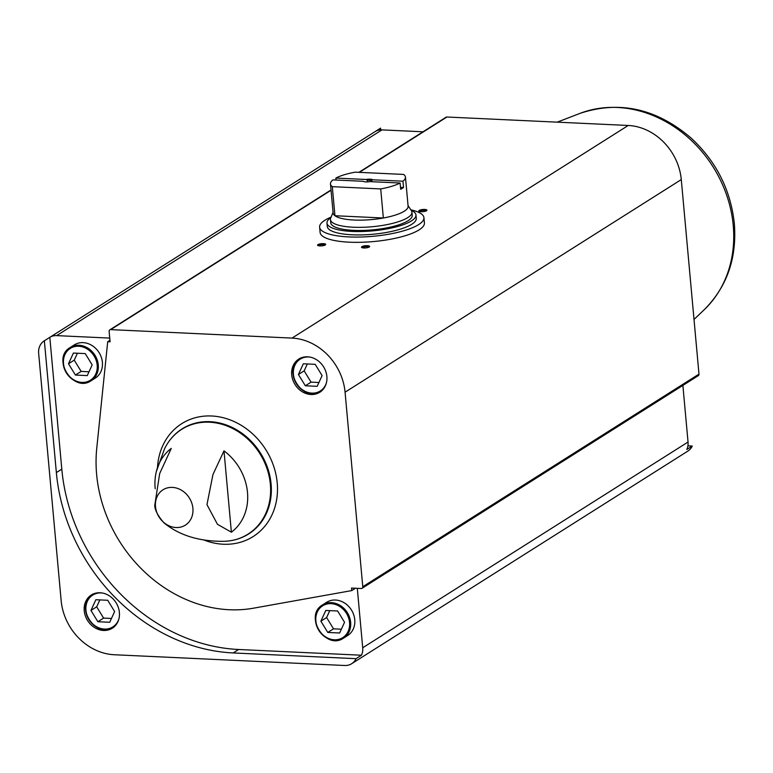 <?xml version="1.0" encoding="UTF-8"?>
<svg xmlns="http://www.w3.org/2000/svg" width="773" height="773" viewBox="0 0 773 773"><rect width="100%" height="100%" fill="white"/><g stroke="black" fill="none" stroke-linecap="round" stroke-linejoin="round"><path stroke-width="1.16" d="M410.84 209.841A52.371 13.933 174.8 0 1 423.933 217.667L424.416 222.933A52.371 13.933 174.8 0 1 349.328 242.181A52.371 13.933 174.8 0 1 320.099 232.431L319.626 227.165A52.371 13.933 174.8 0 1 324.921 220.228A52.371 13.933 174.8 0 1 331.086 217.107M355.474 588.243L351.754 590.591L351.522 588.06L361.204 588.514A1.942 1.662 57.7 0 0 362.769 586.726L345.067 392.191A54.013 46.196 57.7 0 0 292.02 338.091L110.694 329.627A1.942 1.662 57.7 0 0 109.128 331.414L110.075 341.801L107.708 341.695L109.94 340.284M357.3 588.33L362.711 647.774A15.547 13.296 57.7 0 1 361.493 655.224L356.044 658.673A15.547 13.296 57.7 0 1 351.667 663.707A15.547 13.296 57.7 0 1 344.71 665.495L114.201 654.741A54.013 46.196 57.7 0 1 61.154 600.64L38.65 353.338A15.547 13.296 57.7 0 1 44.254 340.845A15.547 13.296 57.7 0 1 44.361 340.777L49.81 337.328A15.547 13.296 57.7 0 1 56.651 335.617L109.737 338.091M682.878 385.408L688.038 442.04A15.547 13.296 57.7 0 1 686.811 449.5L692.26 446.05A15.547 13.296 57.7 0 1 687.873 451.094L351.667 663.707M380.355 128.289A15.547 13.296 57.7 0 1 380.461 128.221A15.547 13.296 57.7 0 1 380.577 128.154L375.127 131.603A15.547 13.296 57.7 0 1 381.968 129.883L423.015 131.797M119.39 612.429A19.644 16.803 -122.3 0 0 108.993 595.616A19.644 16.803 -122.3 0 0 91.32 595.007A19.644 16.803 -122.3 0 0 87.62 620.593A19.644 16.803 -122.3 0 0 112.317 628.207A19.644 16.803 -122.3 0 0 119.39 612.429M361.493 655.224L238.625 649.494L233.175 652.943L356.044 658.673M233.175 652.943A180.032 153.991 57.7 0 1 56.361 472.593L44.361 340.777M326.873 376.48A19.644 16.803 -122.3 0 0 316.466 359.667A19.644 16.803 -122.3 0 0 298.793 359.059A19.644 16.803 -122.3 0 0 295.093 384.645A19.644 16.803 -122.3 0 0 319.79 392.259A19.644 16.803 -122.3 0 0 326.873 376.48M351.754 590.591L253.486 608.187A135.024 115.496 57.7 0 1 96.751 448.321L107.708 341.695M692.26 446.05L687.912 445.847M380.731 129.883L380.577 128.154M231.388 532.201A51.598 44.138 -122.3 0 0 247.495 492.459A51.598 44.138 -122.3 0 0 223.986 450.862L231.388 532.201L217.464 524.307L206.961 504.643L212.962 474.516L223.986 450.862M156.31 471.685A51.598 44.138 -122.3 0 1 171.268 448.408L159.682 473.53L154.726 505.552C155.006 510.344 158.088 516.113 163.963 522.848C179.017 535.177 198.574 541.332 222.634 541.322A62.014 53.047 -122.3 0 0 270.366 484.323A62.014 53.047 -122.3 0 0 224.305 425.005A62.014 53.047 -122.3 0 0 164.369 449.19L156.31 471.685A51.598 44.138 -122.3 0 0 155.209 488.749M358.904 172.34L446.04 117.235A1.942 1.662 57.7 0 1 446.91 117.013L628.236 125.468A54.013 46.196 57.7 0 1 681.284 179.578L698.985 374.113A1.942 1.662 57.7 0 1 698.29 375.668L362.073 588.292M319.838 245.911A4.087 1.092 174.8 0 1 317.742 245.437A4.087 1.092 174.8 0 1 321.529 243.698A4.087 1.092 174.8 0 1 325.568 244.722A4.087 1.092 174.8 0 1 319.838 245.911M421.101 211.715A4.087 1.092 174.8 0 1 418.995 211.232A4.087 1.092 174.8 0 1 422.792 209.493A4.087 1.092 174.8 0 1 426.831 210.527A4.087 1.092 174.8 0 1 421.101 211.715M363.774 247.969A4.087 1.092 174.8 0 1 361.677 247.486A4.087 1.092 174.8 0 1 365.465 245.746A4.087 1.092 174.8 0 1 369.504 246.771A4.087 1.092 174.8 0 1 363.774 247.969M362.257 247.746A3.382 0.899 174.8 0 1 365.542 246.616A3.382 0.899 174.8 0 1 368.982 247.138M419.584 211.502A3.382 0.899 174.8 0 1 422.87 210.362A3.382 0.899 174.8 0 1 426.3 210.884M318.321 245.698A3.382 0.899 174.8 0 1 321.607 244.568A3.382 0.899 174.8 0 1 325.046 245.089M326.689 602.293A19.644 16.803 57.7 0 1 344.362 602.892A19.644 16.803 57.7 0 1 354.759 619.714A19.644 16.803 57.7 0 1 347.686 635.493L343.57 638.102A19.644 16.803 -122.3 0 0 350.642 622.323A19.644 16.803 -122.3 0 0 340.246 605.501A19.644 16.803 -122.3 0 0 322.573 604.901A19.644 16.803 -122.3 0 0 318.872 630.478A19.644 16.803 -122.3 0 0 343.57 638.102C325.713 650.75 303.499 615.598 322.573 604.901L326.689 602.293M74.324 344.893A19.644 16.803 57.7 0 1 91.987 345.492A19.644 16.803 57.7 0 1 102.394 362.315A19.644 16.803 57.7 0 1 95.311 378.094L91.195 380.693A19.644 16.803 -122.3 0 0 98.268 364.914A19.644 16.803 -122.3 0 0 87.871 348.101A19.644 16.803 -122.3 0 0 70.198 347.502A19.644 16.803 -122.3 0 0 66.497 373.079A19.644 16.803 -122.3 0 0 91.195 380.693C73.338 393.341 51.124 358.199 70.198 347.502L74.324 344.893M238.625 649.494A180.032 153.991 57.7 0 1 61.801 469.153L49.81 337.328M73.416 353.048L85.252 353.599L92.171 364.875L87.262 375.601L75.416 375.05L68.497 363.774L73.416 353.048M97.871 621.724L109.708 622.275L114.626 611.549L107.708 600.273L95.871 599.722L90.953 610.448L97.871 621.724L103.601 618.1L111.457 618.458M91.997 594.611A19.644 16.803 -122.3 0 0 88.943 619.753A19.644 16.803 -122.3 0 0 112.964 627.773M77.406 353.232L74.237 360.15L81.155 371.417L89.001 371.784M81.155 371.417L75.416 375.05M74.237 360.15L68.497 363.774M99.852 599.906L96.683 606.824L90.953 610.448M96.683 606.824L103.601 618.1M305.345 385.775L317.181 386.326L322.099 375.601L315.181 364.325L303.345 363.774L298.426 374.499L305.345 385.775L311.075 382.142L318.93 382.509M299.47 358.662A19.644 16.803 -122.3 0 0 296.426 383.804A19.644 16.803 -122.3 0 0 320.447 391.824M325.791 610.448L337.627 610.999L344.545 622.275L339.627 633L327.791 632.449L320.872 621.173L325.791 610.448M307.325 363.957L304.156 370.876L298.426 374.499M304.156 370.876L311.075 382.142M329.771 610.641L326.602 617.55L333.53 628.826L341.376 629.193M333.53 628.826L327.791 632.449M326.602 617.55L320.872 621.173M423.933 217.667A52.371 13.933 174.8 0 1 373.04 236.296A52.371 13.933 174.8 0 1 319.626 227.165M332.979 179.887L363.262 181.297A4.909 1.304 174.8 0 0 363.3 181.336A4.909 1.304 174.8 0 0 369.813 181.607L400.095 183.017A37.645 10.01 174.8 0 1 380.703 188.921L332.303 186.67A37.645 10.01 174.8 0 1 330.477 183.955A37.645 10.01 174.8 0 1 332.979 179.887M402.955 181.201L372.673 179.79A4.909 1.304 174.8 0 0 366.131 179.491L335.849 178.07A37.645 10.01 174.8 0 1 355.242 172.166L403.632 174.427A37.645 10.01 174.8 0 1 405.458 177.133A37.645 10.01 174.8 0 1 402.955 181.201L403.525 187.491L400.482 187.346M400.095 183.017L400.665 189.298A37.645 10.01 -5.2 0 0 403.525 187.491M380.703 188.921L383.35 217.996A37.645 10.01 174.8 0 1 334.951 215.735A37.645 10.01 174.8 0 1 333.124 213.019L330.477 183.955M405.458 177.133L408.105 206.198A37.645 10.01 174.8 0 1 383.35 217.996L334.951 215.735L332.303 186.67M335.849 178.07L336.023 180.032M366.131 179.491L367.388 180.389A4.02 1.073 174.8 0 1 371.571 180.592L372.673 179.79M367.388 180.389L367.523 181.887M371.571 180.592L371.678 181.694M408.038 205.512L411.41 210.72A40.921 10.89 174.8 0 1 411.932 212.179A40.921 10.89 174.8 0 1 372.171 226.731A40.921 10.89 174.8 0 1 330.438 219.6A40.921 10.89 174.8 0 1 330.689 218.063L333.066 212.333M411.932 212.179L412.222 215.329A40.921 10.89 174.8 0 1 372.46 229.881A40.921 10.89 174.8 0 1 330.728 222.75L330.438 219.6M411.11 210.266A44.679 11.885 174.8 0 1 415.971 214.991A44.679 11.885 174.8 0 1 372.547 230.876A44.679 11.885 174.8 0 1 326.979 223.088A44.679 11.885 174.8 0 1 330.902 217.561M415.971 214.991L416.28 218.373A44.679 11.885 174.8 0 1 372.857 234.258A44.679 11.885 174.8 0 1 327.279 226.47L326.979 223.088M688.038 442.04L362.711 647.774M381.968 129.883L56.651 335.617M203.444 539.805A66.787 57.134 -122.3 0 0 277.217 482.903A66.787 57.134 -122.3 0 0 216.392 416.415A66.787 57.134 -122.3 0 0 157.518 467.172M192.902 508.334A20.91 17.885 -122.3 0 0 172.369 487.396A20.91 17.885 -122.3 0 0 155.489 506.595A20.91 17.885 -122.3 0 0 176.022 527.534A20.91 17.885 -122.3 0 0 192.902 508.334M698.985 374.113L362.769 586.726M681.284 179.578L345.067 392.191M446.91 117.013L359.387 172.36M331.057 190.274L110.694 329.627M628.236 125.468L292.02 338.091M236.944 539.225A62.198 53.202 -122.3 0 0 248.674 533.95A62.198 53.202 -122.3 0 0 271.091 483.975A62.198 53.202 -122.3 0 0 238.152 430.725A62.198 53.202 -122.3 0 0 182.196 428.822A62.198 53.202 -122.3 0 0 172.398 437.16M733.239 225.532A117.844 100.799 -122.3 0 0 579.972 113.389C619.444 100.277 656.519 108.52 691.188 138.125C716.329 161.547 730.717 190.061 734.35 223.648C736.988 258.269 726.929 286.976 704.164 309.78A117.844 100.799 -122.3 0 0 733.239 225.532M61.801 469.153L56.361 472.593M97.176 365.107A18.823 16.098 -122.3 0 0 70.498 348.285A18.823 16.098 -122.3 0 0 73.338 379.582A18.823 16.098 -122.3 0 0 97.176 365.107M102.674 593.075A18.823 16.098 -122.3 0 0 85.948 606.737A18.823 16.098 -122.3 0 0 99.417 628.043A18.823 16.098 -122.3 0 0 118.936 618.777M310.157 357.126A18.823 16.098 -122.3 0 0 293.421 370.789A18.823 16.098 -122.3 0 0 306.891 392.095A18.823 16.098 -122.3 0 0 326.409 382.828M349.551 622.507A18.823 16.098 -122.3 0 0 322.863 605.684A18.823 16.098 -122.3 0 0 325.713 636.981A18.823 16.098 -122.3 0 0 349.551 622.507M380.461 128.221L44.254 340.845M331.028 189.965L109.824 329.849M182.196 428.822C174.418 433.798 168.475 440.581 164.369 449.19M248.674 533.95C240.847 538.839 232.171 541.303 222.634 541.322M579.972 113.389L557.227 122.153M704.164 309.78L694.009 319.433M92.644 594.176C73.57 604.873 95.794 640.025 113.641 627.367M300.127 358.228C281.043 368.924 303.267 404.076 321.114 391.418"/></g></svg>
